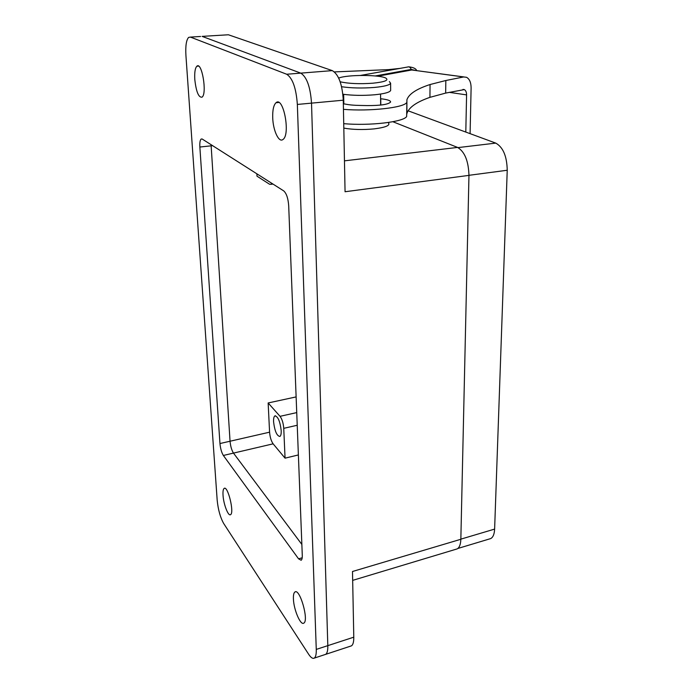 <?xml version="1.0" encoding="UTF-8"?>
<svg xmlns="http://www.w3.org/2000/svg" width="693" height="693" viewBox="0 0 693 693"><rect width="100%" height="100%" fill="white"/><g stroke="black" fill="none" stroke-linecap="round" stroke-linejoin="round"><path stroke-width="1.04" d="M199.861 147.029L219.958 443.537C220.452 448.614 221.587 452.59 223.363 455.466L298.562 558.827L301.134 560.256C301.983 559.667 302.365 557.986 302.278 555.232L288.695 205.726C288.132 198.302 286.469 193.356 283.714 190.896L202.226 139.05L201.117 139.068C200.052 140.142 199.627 142.801 199.861 147.029L211.148 145.825L230.05 441.224C230.526 446.283 231.67 450.242 233.48 453.101L301.862 544.447L233.48 453.101C231.67 450.242 230.526 446.283 230.05 441.224L211.148 145.825L211.096 144.69L211.148 145.825L212.63 145.669M194.794 79.478C196.18 91.771 198.596 97.67 202.027 97.167C207.328 93.876 201.88 61.201 196.855 66.225C195.105 68.096 194.421 72.514 194.794 79.478M190.436 37.093L188.626 37.413C186.296 39.977 185.395 45.989 185.923 55.44L217.178 500.155C218.13 509.701 220.305 517.489 223.709 523.536L308.654 654.27C310.845 657.588 312.699 658.87 314.215 658.125C315.713 657.155 316.398 654.253 316.268 649.41L297.349 104.444C296.162 88.184 292.611 78.11 286.694 74.246L190.436 37.093L200.598 36.469M272.721 117.862C273.103 130.613 278.898 143.035 282.961 139.475C290.731 134.693 283.394 95.807 276.031 102.72C273.605 105.041 272.496 110.092 272.721 117.862M293.416 598.873C293.65 609.39 300.493 625.649 303.751 623.146C309.173 620.841 299.809 587.976 294.941 591.978C293.789 592.784 293.278 595.079 293.416 598.873M223.033 495.235C223.51 504.166 228.274 516.58 230.552 514.656C234.563 512.837 227.754 485.187 224.134 488.418C223.172 489.18 222.808 491.45 223.033 495.235M226.793 34.867L228.395 34.771L332.302 70.625L300.762 73.129L202.113 36.383L300.762 73.129C306.808 76.958 310.386 86.963 311.521 103.136C310.386 86.963 306.808 76.958 300.762 73.129L286.694 74.246M392.87 121.725L457.571 147.418C464.708 151.68 468.503 161.001 468.962 175.381L460.845 539.275L352.494 571.5L353.785 637.179L327.815 645.642L311.521 103.136L327.815 645.642C327.919 650.467 327.2 653.369 325.658 654.357C327.2 653.369 327.919 650.467 327.815 645.642L316.268 649.41M324.965 654.582L325.658 654.357L324.965 654.582M408.082 110.793L495.764 143.113C503.101 147.211 506.93 156.263 507.233 170.253L494.62 529.097C494.378 534.13 493.07 537.292 490.696 538.582L489.431 538.963M285.057 458.16L273.12 443.832C271.188 441.051 270.01 437.17 269.586 432.181L268.148 402.962L280.041 416.328C282.086 419.1 283.324 423.102 283.749 428.335L285.057 458.16L298.38 454.946M271.821 183.333L271.032 184.312L269.586 184.26L256.999 176.187L256.886 173.822M268.148 402.962L296.128 396.907M343.815 128.11C352.832 129.669 362.915 129.929 374.064 128.898C386.157 127.356 390.852 125.234 388.132 122.514M332.302 70.625C338.626 74.385 342.281 84.234 343.269 100.199L345.062 191.744L468.962 175.381M460.845 539.275C460.663 544.412 459.442 547.626 457.163 548.899L455.942 549.263M399.939 68.399L388.522 69.621L334.424 71.907M343.728 123.666C369.785 125.987 403.543 121.985 406.652 116.528L406.904 99.792C408.844 94.014 416.562 88.929 430.058 84.529L445.842 80.509L463.669 76.958L466.545 77.295C469.559 78.993 471.075 82.554 471.11 87.985L470.088 133.654M353.785 637.179C353.828 641.961 353.032 644.862 351.386 645.876L350.658 646.11M273.579 421.82C274.714 431.081 276.828 435.958 279.911 436.451C280.882 435.758 281.315 433.809 281.202 430.604C280.059 421.249 277.945 416.346 274.861 415.913C273.891 416.623 273.458 418.598 273.579 421.82M342.879 94.231C352.512 95.53 363.063 95.721 374.532 94.785C384.346 93.806 389.717 92.36 390.653 90.454L390.644 89.917M389.353 81.566L390.618 83.247C389.691 85.092 384.303 86.486 374.463 87.439C362.309 88.375 351.351 88.132 341.597 86.729M340.176 81.783C348.449 83.654 359.338 84.13 372.834 83.203C384.624 81.973 388.99 80.293 385.932 78.162C380.162 74.627 347.02 74.549 338.851 78.049L338.704 78.101M406.661 114.813L406.886 113.539C408.818 107.415 416.502 102.018 429.937 97.341L445.66 93.087L464.31 89.596C465.8 90.436 466.554 92.195 466.58 94.889L465.8 132.068M380.587 98.735L380.752 98.752C387.396 99.48 390.679 100.58 390.601 102.044C388.331 104.47 380.483 105.648 367.047 105.579L360.048 105.431C354.002 105.353 349.038 104.894 345.175 104.063L343.347 103.863M406.67 102.607C403.543 107.753 369.629 111.53 343.451 109.338M343.104 96.691L343.693 96.63M297.349 104.444L343.269 100.199M219.958 443.537L269.586 432.181M223.363 455.466L273.12 443.832M298.562 558.827L302.191 557.796M457.571 147.418L344.456 160.845M463.825 76.923L411.772 69.984L377.607 76.213M463.669 76.958L411.772 69.984L411.218 69.421C410.377 67.238 409.121 66.45 407.475 67.056L360.551 75.424M283.749 428.335L297.228 425.259M280.041 416.328L296.734 412.604M228.395 34.771L202.113 36.383M445.842 80.509L445.66 93.087M380.752 98.752L380.795 105.059M430.058 84.529L429.937 97.341M466.58 94.889L449.203 92.334M375.225 75.953L411.218 69.421L415.376 70.426M495.764 143.113L457.986 147.6M507.233 170.253L468.962 175.312M494.62 529.097L460.845 539.145M314.215 658.125L351.386 645.876M276.031 102.72L278.777 102.469M196.855 66.225L198.51 66.104M294.941 591.978L295.564 591.787M201.117 139.068L202.079 138.964M224.134 488.418L224.697 488.279M457.163 548.899L352.668 580.379M271.032 184.312L272.981 184.069M274.861 415.913L275.502 415.765M343.65 94.343L343.832 103.907M380.561 94.066L380.639 105.076M390.618 83.247L390.653 90.454M406.904 99.792L406.886 113.539M464.31 89.596L462.985 89.406M416.666 70.599C416.034 68.624 413.392 67.368 408.74 66.831M490.696 538.582L457.813 548.484"/></g></svg>
